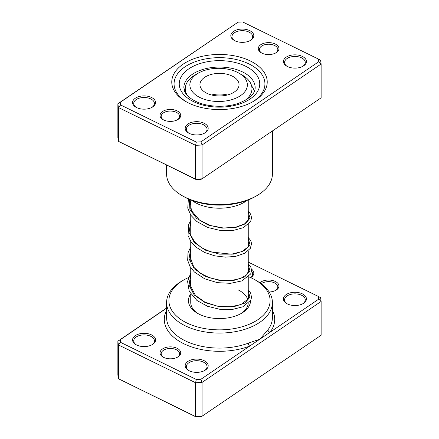 <?xml version="1.0" encoding="UTF-8"?>
<svg xmlns="http://www.w3.org/2000/svg" width="439" height="439" viewBox="0 0 439 439"><rect width="100%" height="100%" fill="white"/><g stroke="black" fill="none" stroke-linecap="round" stroke-linejoin="round"><path stroke-width="0.66" d="M275.319 44.043A10.349 5.976 180 0 1 275.939 52.823A10.349 5.976 180 0 1 261.924 53.157A10.349 5.976 180 0 1 261.298 52.823A10.349 5.976 180 0 1 261.007 44.548A10.349 5.976 180 0 1 275.319 44.043M275.511 53.059A9.203 5.312 0 0 0 277.821 49.541A9.203 5.312 0 0 0 274.573 45.491A9.203 5.312 0 0 0 264.755 44.718A9.203 5.312 0 0 0 259.422 49.541A9.203 5.312 0 0 0 261.732 53.059M177.076 110.864A10.349 5.976 180 0 1 177.702 119.649A10.349 5.976 180 0 1 163.681 119.979A10.349 5.976 180 0 1 163.061 119.649A10.349 5.976 180 0 1 162.77 111.374A10.349 5.976 180 0 1 177.076 110.864M177.268 119.885A9.203 5.312 0 0 0 179.578 116.362A9.203 5.312 0 0 0 176.335 112.313A9.203 5.312 0 0 0 166.518 111.539A9.203 5.312 0 0 0 161.179 116.362A9.203 5.312 0 0 0 163.489 119.885M250.384 61.005A47.73 27.558 180 0 1 253.248 101.497A47.73 27.558 180 0 1 188.616 103.022A47.73 27.558 180 0 1 185.752 101.497A47.73 27.558 180 0 1 184.402 63.337A47.73 27.558 180 0 1 250.384 61.005M252.414 101.963A45.431 26.23 0 0 0 264.931 83.887A45.431 26.23 0 0 0 248.897 63.891A45.431 26.23 0 0 0 200.42 60.088A45.431 26.23 0 0 0 174.069 83.887A45.431 26.23 0 0 0 186.586 101.963A45.431 26.23 180 0 1 174.069 83.887A45.431 26.23 180 0 1 200.42 60.088A45.431 26.23 180 0 1 248.897 63.891A45.431 26.23 180 0 1 264.931 83.887A45.431 26.23 180 0 1 252.414 101.963M151.515 97.469A11.502 6.64 180 0 1 152.207 107.226A11.502 6.64 180 0 1 136.633 107.593A11.502 6.64 180 0 1 135.942 107.226A11.502 6.64 180 0 1 135.618 98.034A11.502 6.64 180 0 1 151.515 97.469M151.779 107.462A10.349 5.976 0 0 0 154.424 103.472A10.349 5.976 0 0 0 150.775 98.918A10.349 5.976 0 0 0 139.728 98.051A10.349 5.976 0 0 0 133.725 103.472A10.349 5.976 0 0 0 136.37 107.462M249.758 30.648A11.502 6.64 180 0 1 250.449 40.404A11.502 6.64 180 0 1 234.87 40.772A11.502 6.64 180 0 1 234.185 40.404A11.502 6.64 180 0 1 233.855 31.207A11.502 6.64 180 0 1 249.758 30.648M250.021 40.64A10.349 5.976 0 0 0 252.666 36.651A10.349 5.976 0 0 0 249.012 32.091A10.349 5.976 0 0 0 237.965 31.224A10.349 5.976 0 0 0 231.962 36.651A10.349 5.976 0 0 0 234.613 40.64M302.367 56.428A11.502 6.64 180 0 1 303.058 66.185A11.502 6.64 180 0 1 287.485 66.552A11.502 6.64 180 0 1 286.793 66.185A11.502 6.64 180 0 1 286.469 56.988A11.502 6.64 180 0 1 302.367 56.428M302.63 66.421A10.349 5.976 0 0 0 305.275 62.431A10.349 5.976 0 0 0 301.62 57.871A10.349 5.976 0 0 0 290.574 57.004A10.349 5.976 0 0 0 284.576 62.431A10.349 5.976 0 0 0 287.221 66.421M204.13 123.249A11.502 6.64 180 0 1 204.815 133.006A11.502 6.64 180 0 1 189.242 133.374A11.502 6.64 180 0 1 188.55 133.006A11.502 6.64 180 0 1 188.227 123.814A11.502 6.64 180 0 1 204.13 123.249M204.387 133.242A10.349 5.976 0 0 0 207.038 129.253A10.349 5.976 0 0 0 203.383 124.698A10.349 5.976 0 0 0 192.337 123.831A10.349 5.976 0 0 0 186.334 129.253A10.349 5.976 0 0 0 188.979 133.242M256.908 195.635L255.284 196.573A50.606 29.215 180 0 1 186.756 198.192A50.606 29.215 180 0 1 183.716 196.573L182.092 195.635A52.905 30.543 0 0 0 185.263 197.325A52.905 30.543 0 0 0 256.908 195.635A52.905 30.543 0 0 0 272.405 174.036L272.405 130.965M166.595 165.064L166.595 174.036A52.905 30.543 0 0 0 182.092 195.635M318.379 59.051L320.596 60.269L321.128 64.017L202.05 145.013L195.564 145.32L118.404 107.506L118.404 141.314L117.871 137.572L117.871 103.763L238.086 22.164L120.242 102.325L120.621 104.97L196.326 142.071L200.914 141.857L318.758 61.696L318.379 59.051L242.674 21.95L238.086 22.164M196.326 179.633L195.564 179.123L202.05 178.821L200.914 179.419L196.326 179.633L118.404 141.314L195.564 179.123L195.564 145.32L196.326 142.071M200.914 141.857L202.05 145.013L202.05 178.821L321.128 97.82L321.128 64.017L318.758 61.696M120.621 104.97L118.404 107.506L117.871 103.763L120.242 102.325M267.461 134.323L260.508 139.053M259.142 139.981L249.33 146.659M185.258 89.655A35.076 20.254 0 0 0 184.698 91.521M191.755 200.349A35.076 20.254 0 0 0 210.802 207.581A35.076 20.254 0 0 0 247.245 200.349M254.302 91.521A35.076 20.254 0 0 0 251.629 85.929M166.595 308.211L120.242 339.742L120.621 342.387L196.326 379.488L200.914 379.274L249.632 346.135A2.299 1.026 69.4 0 1 248.375 343.144L259.833 339.193L267.933 329.837A52.905 30.543 0 0 0 272.405 317.551L272.405 302.526A52.905 30.543 180 0 1 241.724 330.243A52.905 30.543 180 0 1 185.263 325.809A52.905 30.543 180 0 1 166.595 302.526A52.905 30.543 180 0 1 182.092 280.927L183.716 279.989A50.606 29.215 0 0 0 186.756 322.917A50.606 29.215 0 0 0 256.711 320.443A50.606 29.215 0 0 0 255.284 279.989A50.606 29.215 0 0 0 252.244 278.37A50.606 29.215 0 0 0 248.639 276.757M163.681 357.395A10.349 5.976 180 0 1 163.061 357.066A10.349 5.976 180 0 1 162.77 348.791A10.349 5.976 180 0 1 177.076 348.281A10.349 5.976 180 0 1 177.702 357.066A10.349 5.976 180 0 1 163.681 357.395M177.268 357.297A9.203 5.312 0 0 0 179.578 353.779A9.203 5.312 0 0 0 176.335 349.729A9.203 5.312 0 0 0 166.518 348.956A9.203 5.312 0 0 0 161.179 353.779A9.203 5.312 0 0 0 163.489 357.297M259.893 282.798A10.349 5.976 180 0 1 275.319 281.459A10.349 5.976 180 0 1 275.939 290.239A10.349 5.976 180 0 1 269.156 291.984M275.511 290.475A9.203 5.312 0 0 0 277.821 286.952A9.203 5.312 0 0 0 274.573 282.903A9.203 5.312 0 0 0 261.254 283.77M287.485 303.969A11.502 6.64 180 0 1 286.793 303.601A11.502 6.64 180 0 1 286.469 294.404A11.502 6.64 180 0 1 302.367 293.845A11.502 6.64 180 0 1 303.058 303.601A11.502 6.64 180 0 1 287.485 303.969M302.63 303.837A10.349 5.976 0 0 0 305.275 299.842A10.349 5.976 0 0 0 301.62 295.288A10.349 5.976 0 0 0 290.574 294.421A10.349 5.976 0 0 0 284.576 299.842A10.349 5.976 0 0 0 287.221 303.837M248.704 269.359A10.349 5.976 0 0 0 248.254 269.167M189.242 370.79A11.502 6.64 180 0 1 188.55 370.423A11.502 6.64 180 0 1 188.227 361.231A11.502 6.64 180 0 1 204.13 360.666A11.502 6.64 180 0 1 204.815 370.423A11.502 6.64 180 0 1 189.242 370.79M204.387 370.659A10.349 5.976 0 0 0 207.038 366.669A10.349 5.976 0 0 0 203.383 362.109A10.349 5.976 0 0 0 192.337 361.242A10.349 5.976 0 0 0 186.334 366.669A10.349 5.976 0 0 0 188.979 370.659M136.633 345.01A11.502 6.64 180 0 1 135.942 344.642A11.502 6.64 180 0 1 135.618 335.445A11.502 6.64 180 0 1 151.515 334.886A11.502 6.64 180 0 1 152.207 344.642A11.502 6.64 180 0 1 136.633 345.01M151.779 344.878A10.349 5.976 0 0 0 154.424 340.889A10.349 5.976 0 0 0 150.775 336.329A10.349 5.976 0 0 0 139.728 335.462A10.349 5.976 0 0 0 133.725 340.889A10.349 5.976 0 0 0 136.37 344.878M250.554 300.567A31.054 17.928 180 0 1 241.455 313.32A31.054 17.928 180 0 1 199.405 314.313A31.054 17.928 180 0 1 197.545 313.32A31.054 17.928 180 0 1 190.702 293.938M190.745 294.009L190.745 302.526A28.754 16.6 0 0 0 198.384 313.792M255.284 279.989L256.908 280.927A52.905 30.543 180 0 1 272.405 302.526M120.242 339.742L117.871 341.18L117.871 374.983L118.404 378.731L195.564 416.54L202.05 416.232L321.128 335.237L321.128 301.428L202.05 382.429L202.05 416.232L200.914 416.836L196.326 417.05L118.404 378.731L118.404 344.922L117.871 341.18L166.595 308.035M200.914 379.274L202.05 382.429L195.564 382.737L195.564 416.54L196.326 417.05M196.326 379.488L195.564 382.737L118.404 344.922L120.621 342.387M318.379 296.468L320.596 297.686L321.128 301.428L318.758 299.113L318.379 296.468L248.254 262.099M251.465 269.102A11.502 6.64 180 0 1 250.724 277.657M166.595 310.324A55.204 31.871 180 0 0 183.776 343.726A55.204 31.871 180 0 0 249.632 346.135L318.758 299.113M188.496 277.558A50.606 29.215 0 0 0 183.716 279.989M240.616 313.792A28.754 16.6 0 0 0 248.205 303.459M247.837 299.722A28.754 16.6 0 0 0 238.108 289.866M250.642 277.618A10.349 5.976 0 0 0 252.666 274.062A10.349 5.976 0 0 0 251.531 271.34M272.405 310.324A55.204 31.871 180 0 1 270.04 332.252A2.299 1.718 37.3 0 1 267.933 329.837M192.474 91.817A28.754 16.6 0 0 0 230.596 99.988A28.754 16.6 0 0 0 244.748 77.977A28.754 16.6 0 0 0 238.942 73.159A28.754 16.6 0 0 0 198.28 73.159A28.754 16.6 0 0 0 192.474 91.817M238.942 73.159L242.196 75.036A33.353 19.256 180 0 1 248.929 80.628A33.353 19.256 180 0 1 251.964 88.656A33.353 19.256 180 0 1 244.814 100.569M237.274 79.958A19.552 11.288 0 0 0 215.329 73.637A19.552 11.288 0 0 0 199.948 84.661A19.552 11.288 0 0 0 201.726 89.369A19.552 11.288 0 0 0 223.671 95.691A19.552 11.288 0 0 0 239.052 84.661A19.552 11.288 0 0 0 237.274 79.958M227.386 94.994A19.552 11.288 0 0 0 211.614 94.994M251.931 95.131A33.353 19.256 0 0 0 251.964 94.286L251.964 88.656M187.541 95.647A33.353 19.256 180 0 1 185.258 88.656A33.353 19.256 180 0 1 195.031 75.036L198.28 73.159M242.569 71.952A35.652 20.584 0 0 0 204.525 68.967A35.652 20.584 0 0 0 183.848 87.646L185.532 93.09C187.371 96.092 190.68 98.802 195.476 101.233C206.873 107.039 225.547 107.967 238.635 103.247C249.775 98.742 255.278 93.54 255.152 87.646A35.652 20.584 0 0 0 242.569 71.952M193.451 101.607A40.251 23.24 180 0 1 188.808 68.852A40.251 23.24 180 0 1 245.549 66.174A40.251 23.24 180 0 1 250.192 98.929A40.251 23.24 180 0 1 193.451 101.607M248.254 290.859L249.972 297.247L244.737 303.14L233.746 306.729L219.5 306.735L205.254 302.696L194.263 295.068L189.028 285.136L190.745 274.71M248.254 264.563L249.972 270.956L244.737 276.85L233.746 280.439L219.5 280.444L205.254 276.4L194.263 268.772L189.028 258.845L190.745 248.414M248.254 238.273L249.972 244.666L244.737 250.554L233.746 254.143L219.5 254.148L205.254 250.109L194.263 242.482L189.028 232.555L190.745 222.123M248.254 211.977L250.043 218.09L245.45 223.819L235.425 227.567L222.068 228.143L208.174 225.026L196.65 218.457L189.906 209.414L189.352 199.383M166.595 302.526L166.595 317.551A52.905 30.543 0 0 0 185.263 340.834A52.905 30.543 0 0 0 248.375 343.144M248.254 199.959L248.254 220.137M248.254 224.538L248.254 246.427M248.254 250.834L248.254 272.718M248.254 277.124L248.254 299.014M190.745 199.959L190.745 208.734M190.745 215.126L190.745 235.024M190.745 241.417L190.745 261.315M190.745 267.713L190.745 287.605M248.254 294.432L248.825 296.654L248.32 298.871L240.764 304.666L229.992 306.883L217.195 306.115L204.87 302.125L195.388 295.398L190.29 285.383L190.745 279.544M248.254 268.141L248.825 270.528L246.647 274.847L240.616 278.43L231.501 280.472L220.652 280.34L209.655 277.821L200.502 273.349L193.84 267.291L190.175 256.974L190.745 253.254M248.254 241.845L248.825 244.133L247.876 247.08L241.938 251.591L231.402 254.181L211.044 251.991L201.825 247.892L194.817 242.185L190.883 235.474L190.745 226.958M248.254 215.554L248.825 217.892L248.375 219.879L244.616 223.857L235.65 227.254L223.533 228.017L210.643 225.569L199.487 220.06L191.404 210.583L190.4 202.17L190.745 200.667M248.254 290.031L250.658 293.076L251.552 297.45L250.74 300.21L242.767 306.834L232.412 309.44L220.054 309.347L207.603 306.307L196.99 300.528L189.22 291.337L187.568 281.289L190.745 273.146M248.254 263.735L250.779 267.022L251.58 270.128L250.718 273.958L241.763 280.949L230.53 283.325L217.409 282.661L204.645 278.787L194.4 272.021L189.961 266.451L187.678 260.272L188.002 252.831L190.745 246.855M248.254 237.444L250.713 240.599L251.563 243.53L250.362 248.315L244.753 253.281L235.622 256.371L225.569 257.155L214.83 255.866L204.612 252.474L196.052 247.195L190.97 241.746L188.035 235.573L188.743 224.329L190.745 220.559M248.254 211.148L250.576 214.045L251.585 217.717L250.625 221.552L243.404 227.665L233.01 230.491L220.422 230.508L207.674 227.457L196.842 221.536L190.861 215.291L187.755 208.097L188.391 198.96M185.258 88.656L185.258 92.629"/></g></svg>
